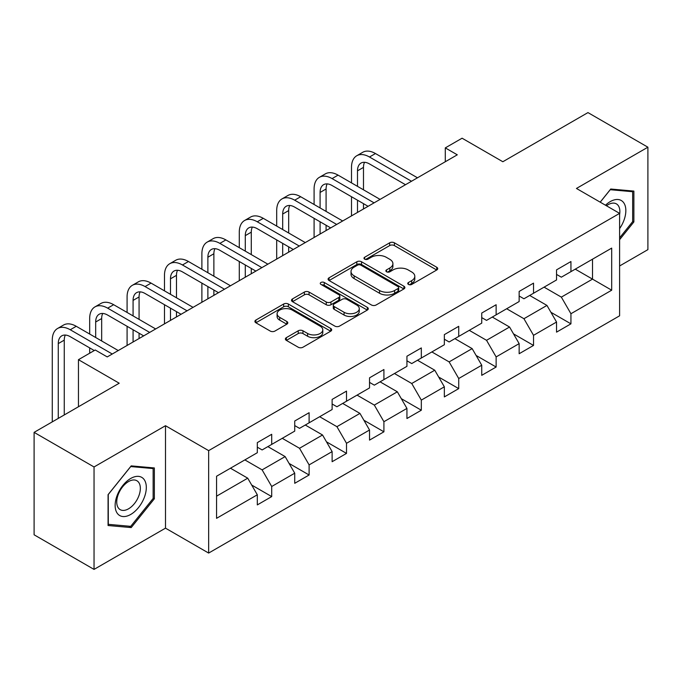 <?xml version="1.0" encoding="UTF-8"?>
<svg xmlns="http://www.w3.org/2000/svg" width="682" height="682" viewBox="0 0 682 682"><rect width="100%" height="100%" fill="white"/><g stroke="black" fill="none" stroke-linecap="round" stroke-linejoin="round"><path stroke-width="1.02" d="M408.441 284.42A2.327 1.347 0 0 0 411.74 284.42L436.744 269.987A3.325 1.918 0 0 0 437.716 268.631A3.325 1.918 0 0 0 436.744 267.267L394.384 242.809A3.325 1.918 0 0 0 389.669 242.809L364.665 257.25A2.327 1.347 0 0 0 363.983 258.197A2.327 1.347 0 0 0 364.665 259.151A2.327 1.347 0 0 0 367.965 259.151L371.196 257.285A10.648 6.147 0 0 1 386.259 257.285L389.789 259.322A10.648 6.147 0 0 1 392.909 263.67A10.648 6.147 0 0 1 389.789 268.017L386.558 269.884A2.327 1.347 0 0 0 385.876 270.839A2.327 1.347 0 0 0 386.558 271.786A2.327 1.347 0 0 0 389.848 271.786L393.088 269.919A10.648 6.147 0 0 1 408.151 269.919L411.681 271.956A10.648 6.147 0 0 1 414.801 276.304A10.648 6.147 0 0 1 411.681 280.652L408.441 282.519A2.327 1.347 0 0 0 407.759 283.473A2.327 1.347 0 0 0 408.441 284.42L408.441 282.519M286.355 337.65A3.325 1.918 0 0 0 285.383 339.014A3.325 1.918 0 0 0 286.355 340.369L298.239 347.232A3.325 1.918 0 0 0 302.944 347.232L330.719 331.196A3.325 1.918 0 0 0 331.691 329.841A3.325 1.918 0 0 0 330.719 328.477L288.358 304.019A3.325 1.918 0 0 0 283.652 304.019L255.878 320.054A3.325 1.918 0 0 0 254.906 321.418A3.325 1.918 0 0 0 255.878 322.774L270.234 331.06A3.325 1.918 0 0 0 274.94 331.06L286.824 324.197A3.325 1.918 0 0 0 287.804 322.842A3.325 1.918 0 0 0 286.824 321.486L279.705 317.369A8.9 5.141 0 0 1 277.097 313.737A8.9 5.141 0 0 1 282.595 308.989A8.9 5.141 0 0 1 292.297 310.105L320.19 326.201A8.9 5.141 0 0 1 322.791 329.841A8.9 5.141 0 0 1 317.3 334.589A8.9 5.141 0 0 1 307.599 333.472L302.944 330.787A3.325 1.918 0 0 0 298.239 330.787L286.355 337.65L286.355 340.369M619.606 265.971L647.9 249.638L647.9 147.201L587.961 112.598L502.839 161.736L462.081 138.207L445.295 147.892L457.29 154.814L107.227 356.916L95.241 349.994L78.456 359.687L78.456 406.753M94.039 466.965L94.039 569.402L165.496 528.158L165.496 425.713L94.039 466.965L34.1 432.362L119.214 383.216L78.456 359.687M165.496 425.713L208.649 450.632L619.606 213.372L619.606 315.809L208.649 553.068L208.649 450.632M647.9 147.201L576.452 188.454L619.606 213.372M371.434 304.973A3.325 1.918 0 0 0 376.14 304.973L403.915 288.938A3.325 1.918 0 0 0 404.886 287.582A3.325 1.918 0 0 0 403.915 286.227L361.545 261.769A3.325 1.918 0 0 0 356.839 261.769L329.074 277.796A3.325 1.918 0 0 0 328.093 279.16A3.325 1.918 0 0 0 329.074 280.515L371.434 304.973M321.887 284.923A2.327 1.347 0 0 1 324.248 285.255L324.248 282.484L367.317 307.352A3.325 1.918 0 0 1 368.289 308.707A3.325 1.918 0 0 1 367.317 310.071L339.542 326.098A3.325 1.918 0 0 1 334.836 326.098L292.476 301.649L292.476 298.929A3.325 1.918 0 0 0 291.504 300.285A3.325 1.918 0 0 0 292.476 301.649M292.476 298.929L304.36 292.067A3.325 1.918 0 0 1 309.065 292.067L326.243 301.981A3.325 1.918 0 0 0 330.958 301.981L338.835 297.429A3.325 1.918 0 0 0 339.815 296.073A3.325 1.918 0 0 0 338.835 294.718L320.949 284.385A2.327 1.347 0 0 1 320.267 283.439A2.327 1.347 0 0 1 321.708 282.195A2.327 1.347 0 0 1 324.248 282.484M94.039 569.402L34.1 534.799L34.1 432.362M251.684 485.038L271.709 496.59L271.709 486.488L294.726 473.197L294.726 483.308L309.108 474.996L309.108 464.894L332.125 451.603L332.125 461.705L346.516 453.402L346.516 443.3L369.533 430.01L369.533 440.112L383.915 431.808L383.915 421.706L406.932 408.416L406.932 418.518L421.323 410.214L421.323 400.112L444.34 386.822L444.34 396.924L458.722 388.621L458.722 378.51L481.739 365.228L481.739 375.33L496.129 367.027L496.129 356.916L519.147 343.634L519.147 353.736L533.529 345.433L533.529 335.322L556.546 322.032L556.546 332.143L570.936 323.839L570.936 313.729L611.694 290.2L611.694 248.112L592.513 259.186L592.513 279.126L611.694 290.2M271.709 496.59L257.319 504.902L257.319 494.791L216.561 518.329L216.561 476.241L257.319 452.712L257.319 442.609L271.709 434.298L271.709 444.408L294.726 431.118L294.726 421.007L309.108 412.704L309.108 422.814L332.125 409.524L332.125 399.413L346.516 391.11L346.516 401.212L369.533 387.93L369.533 377.819L383.915 369.516L383.915 379.618L406.932 366.328L406.932 356.226L421.323 347.922L421.323 358.024L444.34 344.734L444.34 334.632L458.722 326.328L458.722 336.431L481.739 323.14L481.739 313.038L496.129 304.735L496.129 314.837L519.147 301.546L519.147 291.444L533.529 283.141L533.529 293.243L556.546 279.952L556.546 269.85L570.936 261.538L570.936 271.649L611.694 248.112M267.873 446.616L285.136 456.59L262.118 469.872L244.855 459.907M257.319 447.17L262.118 449.941L271.709 444.408M262.118 469.872L271.709 486.488M285.136 456.59L294.726 473.197M305.272 425.022L322.535 434.988L299.517 448.279L282.254 438.313M294.726 425.577L299.517 428.347L309.108 422.814M299.517 448.279L309.108 464.894M322.535 434.988L332.125 451.603M342.679 403.429L359.943 413.394L336.925 426.685L319.662 416.719M332.125 403.983L336.925 406.753L346.516 401.212M336.925 426.685L346.516 443.3M359.943 413.394L369.533 430.01M380.079 381.835L397.342 391.8L374.324 405.091L357.061 395.125M369.533 382.389L374.324 385.16L383.915 379.618M374.324 405.091L383.915 421.706M397.342 391.8L406.932 408.416M417.486 360.241L434.749 370.207L411.732 383.497L394.469 373.531M406.932 360.795L411.732 363.566L421.323 358.024M411.732 383.497L421.323 400.112M434.749 370.207L444.34 386.822M454.885 338.647L472.149 348.613L449.131 361.903L431.868 351.938M444.34 339.201L449.131 341.972L458.722 336.431M449.131 361.903L458.722 378.51M472.149 348.613L481.739 365.228M492.293 317.053L509.556 327.019L486.539 340.309L469.276 330.344M481.739 317.607L486.539 320.378L496.129 314.837M486.539 340.309L496.129 356.916M509.556 327.019L519.147 343.634M529.692 295.459L546.955 305.425L523.938 318.716L506.675 308.75M519.147 296.014L523.938 298.776L533.529 293.243M523.938 318.716L533.529 335.322M546.955 305.425L556.546 322.032M575.25 269.16L592.513 279.126L561.346 297.122L544.083 287.148M556.546 274.42L561.346 277.182L570.936 271.649M561.346 297.122L570.936 313.729M165.496 528.158L208.649 553.068M445.295 147.892L445.295 161.736M216.561 496.181L247.728 478.184L230.465 468.219M247.728 478.184L257.319 494.791M550.911 312.279L570.936 323.839M513.512 333.873L533.529 345.433M476.104 355.467L496.129 367.027M438.705 377.061L458.722 388.621M401.297 398.655L421.323 410.214M363.898 420.248L383.915 431.808M326.49 441.842L346.516 453.402M289.091 463.436L309.108 474.996M619.606 239.689L633.876 221.94L633.876 191.096L610.74 189.025L600.186 202.153M108.071 525.515L131.208 527.578L154.345 498.798L154.345 467.946L131.208 465.883L108.071 494.663L108.071 525.515M632.674 221.249L633.876 221.94M153.143 498.107L154.345 498.798M128.762 526.172L131.208 527.578M409.37 284.752L411.681 283.422A10.648 6.147 0 0 0 414.801 279.074L414.801 276.304M392.909 263.67L392.909 266.44A10.648 6.147 0 0 1 389.789 270.788L387.487 272.118M436.702 270.012L394.384 245.58A3.325 1.918 0 0 0 389.669 245.58L365.595 259.475M403.863 288.963L361.545 264.531A3.325 1.918 0 0 0 356.839 264.531L329.116 280.541M398.024 288.529A2.327 1.347 0 0 0 398.706 287.582A2.327 1.347 0 0 0 398.024 286.628L360.846 265.162A2.327 1.347 0 0 0 357.547 265.162L354.137 267.131A10.648 6.147 0 0 0 351.017 271.479A10.648 6.147 0 0 0 354.137 275.826L379.55 290.506A10.648 6.147 0 0 0 394.614 290.506L398.024 288.529L398.024 291.299A2.327 1.347 0 0 0 398.706 290.353L398.706 287.582M351.017 271.479L351.017 274.249A10.648 6.147 0 0 0 354.137 278.597L354.137 275.826M398.024 291.299L394.614 293.269A10.648 6.147 0 0 1 379.55 293.269L354.137 278.597M292.518 301.674L304.36 294.837L304.36 292.067M339.815 296.073L339.815 298.844A3.325 1.918 0 0 1 338.835 300.199L330.958 304.752A3.325 1.918 0 0 1 326.243 304.752L309.065 294.837A3.325 1.918 0 0 0 304.36 294.837M324.248 285.255L367.274 310.097M344.078 312.279A8.9 5.141 0 0 0 353.779 313.388A8.9 5.141 0 0 0 359.269 308.639A8.9 5.141 0 0 0 356.669 305.007L346.84 299.338A3.325 1.918 0 0 0 342.134 299.338L334.248 303.891A3.325 1.918 0 0 0 333.276 305.246A3.325 1.918 0 0 0 334.248 306.602L344.078 312.279L344.078 315.05A8.9 5.141 0 0 0 353.779 316.158A8.9 5.141 0 0 0 359.269 311.41L359.269 308.639M333.276 305.246L333.276 308.017A3.325 1.918 0 0 0 334.248 309.372L334.248 306.602M344.078 315.05L334.248 309.372M322.791 329.841L322.791 332.611A8.9 5.141 0 0 1 317.3 337.36A8.9 5.141 0 0 1 307.599 336.243L302.944 333.558A3.325 1.918 0 0 0 298.239 333.558L286.397 340.395M277.097 313.737L277.097 316.508A8.9 5.141 0 0 0 279.705 320.139L279.705 317.369M286.781 324.223L279.705 320.139M330.676 331.222L288.358 306.789A3.325 1.918 0 0 0 283.652 306.789L255.921 322.799M351.503 182.887L351.503 167.388A25.43 14.68 60 0 1 356.771 155.743L362.764 152.282A25.43 14.68 60 0 1 375.475 153.544L417.486 177.797M356.771 155.743A25.43 14.68 60 0 1 369.482 157.005L411.493 181.25M405.5 184.711L369.482 163.927A16.956 9.787 -120 0 0 361.008 163.083A16.956 9.787 -120 0 0 357.496 170.841L357.496 186.348M364.555 162.299A16.956 9.787 -120 0 0 363.489 167.388L363.489 189.809M357.496 200.193L357.496 212.426M363.489 203.654L363.489 208.965M351.503 215.887L351.503 196.731M619.606 228.598A22.037 12.728 120 0 0 623.757 220.806A22.037 12.728 120 0 0 622.385 201.292A22.037 12.728 120 0 0 605.488 205.222M631.191 190.849L632.674 191.71L632.674 221.599L619.606 237.856M600.228 202.179L610.254 189.707L632.674 191.71M619.606 214.54A16.683 9.633 120 0 0 616.417 203.884A16.683 9.633 120 0 0 606.451 205.776M130.722 514.45A22.037 12.728 120 0 0 146.315 487.459A22.037 12.728 120 0 0 130.722 478.457A22.037 12.728 120 0 0 115.139 505.456A22.037 12.728 120 0 0 130.722 514.45M128.54 508.815A16.683 9.633 120 0 0 139.443 494.109A16.683 9.633 120 0 0 136.886 480.742A16.683 9.633 120 0 0 128.54 481.569A16.683 9.633 120 0 0 117.636 496.274A16.683 9.633 120 0 0 120.194 509.642A16.683 9.633 120 0 0 128.54 508.815M108.31 494.45L130.722 466.565L153.143 468.568L153.143 498.457L130.722 526.342L108.31 524.339L108.259 494.424M151.66 467.707L153.143 468.568M314.095 204.481L314.095 188.982A25.43 14.68 60 0 1 319.364 177.337L325.357 173.876A25.43 14.68 60 0 1 338.076 175.138L380.079 199.391M319.364 177.337A25.43 14.68 60 0 1 332.083 178.599L374.086 202.852M368.092 206.314L332.083 185.521A16.956 9.787 -120 0 0 323.6 184.677A16.956 9.787 -120 0 0 320.097 192.443L320.097 207.942M327.147 183.893A16.956 9.787 -120 0 0 326.09 188.982L326.09 211.403M320.097 221.786L320.097 234.02M326.09 225.248L326.09 230.559M314.095 237.481L314.095 218.325M276.696 226.074L276.696 210.576A25.43 14.68 60 0 1 281.964 198.931L287.957 195.47A25.43 14.68 60 0 1 300.668 196.731L342.679 220.985M281.964 198.931A25.43 14.68 60 0 1 294.675 200.193L336.686 224.446M330.693 227.907L294.675 207.115A16.956 9.787 -120 0 0 286.201 206.271A16.956 9.787 -120 0 0 282.689 214.037L282.689 229.536M289.748 205.495A16.956 9.787 -120 0 0 288.682 210.576L288.682 232.997M282.689 243.38L282.689 255.614M288.682 246.841L288.682 252.152M276.696 259.075L276.696 239.919M239.288 247.668L239.288 232.17A25.43 14.68 60 0 1 244.557 220.525L250.55 217.064A25.43 14.68 60 0 1 263.269 218.325L305.272 242.579M244.557 220.525A25.43 14.68 60 0 1 257.276 221.786L299.279 246.04M293.286 249.501L257.276 228.709A16.956 9.787 -120 0 0 248.794 227.865A16.956 9.787 -120 0 0 245.29 235.631L245.29 251.129M252.34 227.089A16.956 9.787 -120 0 0 251.283 232.17L251.283 254.591M245.29 264.974L245.29 277.216M251.283 268.435L251.283 273.755M239.288 280.669L239.288 261.513M201.889 269.271L201.889 253.764A25.43 14.68 60 0 1 207.157 242.119L213.151 238.657A25.43 14.68 60 0 1 225.861 239.919L267.873 264.173M207.157 242.119A25.43 14.68 60 0 1 219.868 243.38L261.879 267.634M255.886 271.095L219.868 250.303A16.956 9.787 -120 0 0 211.394 249.459A16.956 9.787 -120 0 0 207.882 257.225L207.882 272.723M214.941 248.683A16.956 9.787 -120 0 0 213.875 253.764L213.875 276.184M207.882 286.568L207.882 298.81M213.875 290.029L213.875 295.349M201.889 302.271L201.889 283.107M164.481 290.864L164.481 275.358A25.43 14.68 60 0 1 169.75 263.712L175.743 260.251A25.43 14.68 60 0 1 188.462 261.513L230.465 285.767M169.75 263.712A25.43 14.68 60 0 1 182.469 264.974L224.472 289.228M218.479 292.689L182.469 271.896A16.956 9.787 -120 0 0 173.987 271.061A16.956 9.787 -120 0 0 170.483 278.819L170.483 294.326M177.533 270.277A16.956 9.787 -120 0 0 176.476 275.358L176.476 297.778M170.483 308.162L170.483 320.404M176.476 311.623L176.476 316.942M164.481 323.865L164.481 304.701M127.082 312.458L127.082 296.951A25.43 14.68 60 0 1 132.351 285.306L138.344 281.854A25.43 14.68 60 0 1 151.054 283.107L193.066 307.36M132.351 285.306A25.43 14.68 60 0 1 145.061 286.568L187.073 310.822M181.08 314.283L145.061 293.49A16.956 9.787 -120 0 0 136.588 292.655A16.956 9.787 -120 0 0 133.075 300.412L133.075 315.919M140.134 291.87A16.956 9.787 -120 0 0 139.068 296.951L139.068 319.381M133.075 329.756L133.075 341.997M139.068 333.217L139.068 338.536M127.082 345.459L127.082 326.303M89.674 334.052L89.674 318.545A25.43 14.68 60 0 1 94.943 306.909L100.936 303.447A25.43 14.68 60 0 1 113.655 304.701L155.658 328.954M94.943 306.909A25.43 14.68 60 0 1 107.662 308.162L149.665 332.415M143.672 335.876L107.662 315.084A16.956 9.787 -120 0 0 99.18 314.249A16.956 9.787 -120 0 0 95.676 322.006L95.676 337.513M102.726 313.464A16.956 9.787 -120 0 0 101.669 318.545L101.669 340.974M89.674 353.208L89.674 347.897M52.275 421.868L52.275 340.139A25.43 14.68 60 0 1 57.544 328.502L63.537 325.041A25.43 14.68 60 0 1 76.248 326.294L118.259 350.548M57.544 328.502A25.43 14.68 60 0 1 70.255 329.756L112.266 354.009M94.278 350.548L70.255 336.678A16.956 9.787 -120 0 0 61.781 335.842A16.956 9.787 -120 0 0 58.268 343.6L58.268 418.407M65.327 335.058A16.956 9.787 -120 0 0 64.261 340.139L64.261 414.946M411.681 283.422L411.681 280.652M386.558 271.786L386.558 269.884M389.789 270.788L389.789 268.017M364.665 259.151L364.665 257.25M389.669 245.58L389.669 242.809M394.384 245.58L394.384 242.809M436.744 269.987L436.744 267.267M329.074 280.515L329.074 277.796M356.839 264.531L356.839 261.769M361.545 264.531L361.545 261.769M403.915 288.938L403.915 286.227M379.55 293.269L379.55 290.506M394.614 293.269L394.614 290.506M309.065 294.837L309.065 292.067M326.243 304.752L326.243 301.981M330.958 304.752L330.958 301.981M338.835 300.199L338.835 297.429M367.317 310.071L367.317 307.352M298.239 333.558L298.239 330.787M302.944 333.558L302.944 330.787M307.599 336.243L307.599 333.472M286.824 324.197L286.824 321.486M255.878 322.774L255.878 320.054M283.652 306.789L283.652 304.019M288.358 306.789L288.358 304.019M330.719 331.196L330.719 328.477M375.475 153.544L369.482 157.005M363.489 167.388L357.496 170.841M338.076 175.138L332.083 178.599M326.09 188.982L320.097 192.443M300.668 196.731L294.675 200.193M288.682 210.576L282.689 214.037M263.269 218.325L257.276 221.786M251.283 232.17L245.29 235.631M225.861 239.919L219.868 243.38M213.875 253.764L207.882 257.225M188.462 261.513L182.469 264.974M176.476 275.358L170.483 278.819M151.054 283.107L145.061 286.568M139.068 296.951L133.075 300.412M113.655 304.701L107.662 308.162M101.669 318.545L95.676 322.006M76.248 326.294L70.255 329.756M64.261 340.139L58.268 343.6"/></g></svg>
